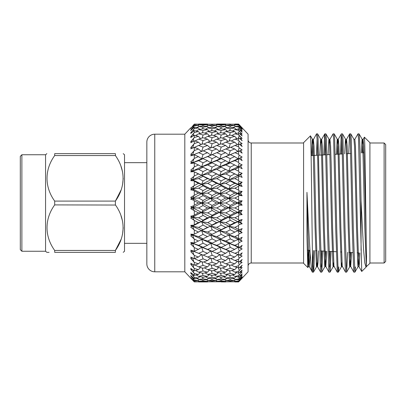 <?xml version="1.0" encoding="UTF-8"?>
<svg xmlns="http://www.w3.org/2000/svg" width="406" height="406" viewBox="0 0 406 406"><rect width="100%" height="100%" fill="white"/><g stroke="black" fill="none" stroke-linecap="round" stroke-linejoin="round"><path stroke-width="0.61" d="M248.081 266.163A3.157 3.157 0 0 1 251.238 263.007L303.587 263.007M248.081 139.837A3.157 3.157 0 0 0 251.238 142.993L251.238 263.007M146.845 162.664L124.52 162.664M146.845 243.336L124.52 243.336M123.221 252.344L124.52 251.253L124.52 154.747L123.221 153.656M121.003 239.51L115.39 250.446L115.39 252.344C125.637 252.344 125.637 252.344 115.39 252.344C125.637 252.344 125.637 252.344 115.39 252.344L54.693 252.344C44.462 252.344 44.462 252.344 54.693 252.344L54.693 250.446C44.427 236.307 44.493 218.946 54.693 204.903L54.693 201.097C44.427 186.958 44.493 169.601 54.693 155.554L54.693 153.656C44.462 153.656 44.462 153.656 54.693 153.656L115.39 153.656C125.637 153.656 125.637 153.656 115.39 153.656C125.637 153.656 125.637 153.656 115.39 153.656L115.482 155.691M121.003 166.49L122.51 171.672M123.221 178.325L122.51 184.979M121.003 190.16L115.4 201.087M54.693 250.446L115.39 250.446C125.601 236.251 125.667 219.189 115.39 204.903L115.39 201.097C125.601 186.907 125.667 169.84 115.39 155.554L54.693 155.554M21.878 251.253L21.878 154.747L20.3 156.325L20.3 249.675L21.878 251.253L45.563 251.253L45.563 154.747L46.868 153.656M312.432 272.152C310.737 272.634 308.864 231.633 306.961 192.332L306.961 236.678L307.809 267.544L303.587 263.321L303.587 142.679L310.438 135.832L310.773 140.613C311.331 156.488 311.889 221.356 312.432 253.095L312.432 272.162L313.432 272.162L312.432 253.095M307.809 267.544L308.458 250.274M312.432 272.162L309.083 266.143L307.702 227.319L306.961 192.332M314.523 250.588L313.96 266.925L313.432 272.162M322.8 251.025L321.76 272.127L320.694 272.162L320.532 271.563L319.146 229.41L317.766 160.847L317.076 139.075L316.548 133.838L313.229 139.857L312.432 155.518M321.719 272.162L320.177 229.41L318.101 139.075L317.614 133.873L316.548 133.838M331.078 251.456L330.048 272.127L328.982 272.162L328.819 271.563L327.439 229.41L325.363 139.075L324.841 133.838L324.673 134.437L323.78 154.925M330.007 272.162L328.464 229.41L326.394 139.075L325.906 133.873L324.836 133.838M337.274 272.162L335.726 229.41L333.656 139.075L333.087 133.868L329.926 139.344L329.51 143.491M338.827 266.925L338.34 272.127L338.132 271.563L336.752 229.41L334.681 139.075L334.194 133.873L333.128 133.838M347.632 252.324L346.628 272.127L345.562 272.162L345.399 271.563L344.014 229.41L341.943 139.075L341.253 134.437L340.385 154.057M346.587 272.162L345.044 229.41L342.968 139.075L342.481 133.873L341.416 133.838M355.402 266.925L354.915 272.127L353.849 272.162L353.687 271.563L352.306 229.41L350.231 139.075L349.708 133.838L349.541 134.437L348.688 153.62M354.874 272.162L353.332 229.41L351.261 139.075L350.774 133.873L349.703 133.838M313.498 250.538L312.935 266.884M317.081 139.116L316.507 155.305M321.775 250.969L321.222 266.884M325.368 139.116L324.81 154.869M330.053 251.405L329.515 266.884M341.948 139.116L341.41 154.001M361.066 250.451L361.066 200.757L363.487 248.7L364.796 262.941L366.029 267.199L361.721 271.477L358.523 139.075L357.996 133.838L354.793 139.344M361.066 200.757C360.487 173.073 360.112 149.677 359.549 139.075L359.061 133.873L357.996 133.838M366.298 266.686L366.537 256.678C365.907 232.024 365.314 159.771 364.71 142.445L364.375 137.142L369.912 142.679L369.912 263.321L366.324 266.691L364.776 227.319L362.827 146.49L362.223 139.344L359.061 133.873M366.029 267.199L366.537 265.854M384.122 263.007L384.122 142.993L385.7 144.572L385.7 261.428L384.122 263.007L369.912 263.007M154.757 134.193A7.907 7.907 0 0 0 146.845 142.1L146.845 263.9A7.907 7.907 0 0 0 154.757 271.807L154.757 134.193L184.811 134.193L190.744 127.849M154.757 271.807L184.811 271.807L184.811 134.193M184.811 271.807L194.301 281.906L190.744 277.674L194.301 280.947L194.301 280.104L190.744 276.019L191.678 276.76L190.744 275.552L194.301 278.755L194.301 277.364L190.744 273.218L191.678 273.806L190.744 272.527L194.301 275.369L194.301 273.456L190.744 269.305L191.678 269.731L190.744 268.402L194.301 270.838L194.301 268.432L190.744 264.347L191.678 264.61L190.744 263.245L194.301 265.24L194.301 262.377L190.744 258.424L191.678 258.51L190.744 257.14L194.301 258.663L194.301 255.389L190.744 251.624L191.678 251.542L190.744 250.177L194.301 251.207L194.301 247.574L190.744 244.062L191.678 243.803L190.744 242.473L194.301 242.991L194.301 239.053L190.744 235.845L191.678 235.424L190.744 234.145L193.789 234.404L194.301 234.14L194.301 229.963L190.744 227.116L191.678 226.533L190.744 225.33L193.789 225.147L194.301 224.802L194.301 220.453L190.744 218.002L191.678 217.271L190.744 216.159L193.789 215.545L194.301 215.119L194.301 210.663L190.744 208.654L191.678 207.781L190.744 206.781L193.789 205.746L194.301 205.248L194.301 200.752L193.789 200.254L190.744 199.219L191.678 198.219L190.744 197.346L194.301 195.337L194.301 190.881L193.789 190.455L190.744 189.841L191.678 188.729L190.744 187.998L194.301 185.547L194.301 181.198L193.789 180.853L190.744 180.67L191.678 179.467L190.744 178.884L194.301 176.037L194.301 171.86L193.789 171.596L190.744 171.855L191.678 170.576L190.744 170.155L194.301 166.947L194.301 163.009L190.744 163.527L191.678 162.197L190.744 161.938L194.301 158.426L194.301 154.793L190.744 155.823L191.678 154.458L190.744 154.376L194.301 150.611L194.301 147.337L190.744 148.86L191.678 147.49L190.744 147.576L194.301 143.622L194.301 140.76L190.744 142.755L191.678 141.389L190.744 141.653L194.301 137.568L194.301 135.162L190.744 137.598L191.678 136.269L190.744 136.695L194.301 132.544L194.301 130.63L190.744 133.472L191.678 132.194L190.744 132.782L194.301 128.636L194.301 127.245L190.744 130.448L191.678 129.24L190.744 129.981L194.301 125.896L194.301 125.053L190.744 128.56L193.789 124.622M238.591 124.941L242.143 128.798L240.616 127.57L242.143 129.621L238.591 126.053L234.937 126.525L238.591 127.048L242.143 130.874L240.616 129.971L242.143 132.234L238.591 128.88L234.937 129.59L238.591 130.346L242.143 134.092L240.616 133.518L242.143 135.964L238.591 132.874L234.937 133.813L238.591 134.797L242.143 138.395L240.616 138.167L242.143 140.75L239.149 138.015L234.937 139.126L238.591 140.319L239.149 141.283L242.143 143.719L240.616 143.836L242.143 146.515L239.149 144.013L234.937 145.444L238.591 146.83L239.149 147.82L242.143 149.976L240.616 150.433L242.143 153.174L239.149 150.941L234.937 152.671L238.591 154.224L239.149 155.229L242.143 157.066L240.616 157.863L242.143 160.619L239.149 158.695L234.937 160.695L238.591 162.39L239.149 163.39L242.143 164.887L240.616 166.008L242.143 168.734L239.149 167.14L234.937 169.383L238.591 171.2L239.149 172.174L242.143 173.306L240.616 174.732L242.143 177.386L239.149 176.158L234.937 178.599L238.591 180.508L239.149 181.446L242.143 182.192L240.616 183.903L242.143 186.445L239.149 185.598L238.591 186.252L234.937 188.206L238.591 190.17L239.149 191.059L242.143 191.409L240.616 193.378L242.143 195.763L239.149 195.306L238.591 196.052L234.937 198.042L238.591 200.036L239.149 200.858L242.143 200.803L240.616 203L242.143 205.197L239.149 205.142L238.591 205.964L234.937 207.958L238.591 209.948L239.149 210.694L242.143 210.237L240.616 212.622L242.143 214.591L239.149 214.941L238.591 215.83L234.937 217.794L238.591 219.747L239.149 220.402L242.143 219.555L240.616 222.097L242.143 223.807L239.149 224.554L238.591 225.492L234.937 227.401L239.149 229.842L242.143 228.614L240.616 231.268L242.143 232.694L239.149 233.826L238.591 234.8L234.937 236.617L239.149 238.86L242.143 237.266L240.616 239.992L242.143 241.113L239.149 242.61L238.591 243.61L234.937 245.305L239.149 247.305L242.143 245.381L240.616 248.137L242.143 248.934L239.149 250.771L238.591 251.776L234.937 253.329L239.149 255.059L242.143 252.826L240.616 255.567L242.143 256.024L239.149 258.18L238.591 259.17L234.937 260.556L239.149 261.987L242.143 259.485L240.616 262.164L242.143 262.281L239.149 264.717L238.591 265.681L234.937 266.874L239.149 267.985L242.143 265.25L240.616 267.833L242.143 267.605L238.591 271.203L234.937 272.187L238.591 273.126L242.143 270.036L240.616 272.482L242.143 271.908L238.591 275.654L234.937 276.41L238.591 277.12L242.143 273.766L240.616 276.029L242.143 275.126L238.591 278.952L234.937 279.475L238.591 279.947L242.143 276.379L240.616 278.43L242.143 277.202L238.591 281.059L234.937 281.333L238.591 281.556L242.143 277.836L238.591 281.931L248.081 271.807L248.081 134.193L238.591 124.048L242.143 128.164L238.591 124.444L234.937 124.667L238.591 124.941L238.591 124.444M238.591 127.048L238.591 126.053M238.591 130.346L238.591 128.88M238.591 134.797L238.591 132.874M238.591 140.319L238.591 137.974M238.591 146.83L238.591 144.1M238.591 154.224L238.591 151.154M238.591 162.39L238.591 159.025M238.591 171.2L238.591 167.587M238.591 180.508L238.591 176.711M238.591 190.17L238.591 186.252M238.591 200.036L238.591 196.052L239.149 195.306L237.926 193.581L228.837 188.917L230.278 190.708L225.853 193.104L230.278 195.509L234.709 193.104L237.926 193.581L239.149 191.059M238.591 209.948L238.591 205.964M238.591 219.747L238.591 215.83M238.591 229.288L238.591 225.492M238.591 238.413L238.591 234.8M238.591 246.975L238.591 243.61M238.591 254.846L238.591 251.776M238.591 261.9L238.591 259.17M238.591 268.026L238.591 265.681M238.591 273.126L238.591 271.203M238.591 277.12L238.591 275.654M238.591 279.947L238.591 278.952M238.591 281.556L238.591 281.059M234.937 281.952L238.591 281.931L234.698 281.8M202.954 281.591L203.071 281.916L207.496 281.952L198.641 281.952L203.071 281.916L198.641 281.952L198.402 281.8L198.788 281.343M225.787 281.754L207.73 281.8L216.56 281.8L216.936 281.343M239.078 281.104L242.143 278.11M230.055 280.952L230.278 281.612L234.709 281.8L225.853 281.8L234.709 281.8L235.084 281.343M238.931 279.698L239.149 280.343M240.616 278.43L240.352 278.267M234.937 281.333L233.861 280.642M230.278 281.612L225.853 281.8L225.183 281.363M221.092 281.591L221.204 281.916L225.624 281.952M238.784 277.024L239.149 278.156M240.616 276.029L240.179 275.77M229.847 278.734L230.278 280.064L225.853 280.556L230.278 280.972L234.709 280.556L235.546 279.556M234.709 280.556L230.278 280.064M234.937 279.475L233.14 278.349M220.874 279.998L221.204 280.993L216.799 281.333L221.204 281.597L225.624 281.333L226.233 280.592M225.624 281.333L221.204 280.993M225.853 280.556L224.406 279.638M216.799 281.333L215.728 280.642M211.927 280.952L212.15 281.612L207.73 281.8L207.055 281.363M216.56 281.8L212.15 281.612M203.071 281.916L207.659 281.754M238.621 273.116L239.149 274.786M240.616 272.482L239.997 272.132M229.644 275.298L230.278 277.308L225.853 278.09L230.278 278.8L234.709 278.09L235.987 276.618M234.709 278.09L230.278 277.308M234.937 276.41L232.486 274.948M220.671 277.166L221.204 278.836L216.799 279.475L221.204 280.038L225.624 279.475L226.68 278.227M225.624 279.475L221.204 278.836M225.853 278.09L223.721 276.785M211.719 278.734L212.15 280.069L207.73 280.556L212.15 280.972L216.56 280.556L217.398 279.556M216.56 280.556L212.15 280.069M216.799 279.475L215.002 278.349M207.73 280.556L206.278 279.638M202.741 279.998L203.071 280.993L198.641 281.333L203.071 281.597L207.496 281.333L208.105 280.597M207.496 281.333L203.071 280.993M198.641 281.333L197.57 280.642M193.5 280.196L193.789 281.033M194.301 281.906L198.412 281.8L194.301 281.627M238.423 267.975L239.149 270.284M240.616 267.833L239.784 267.402M229.441 270.695L230.278 273.375L225.853 274.441L230.278 275.435L234.709 274.441L236.419 272.573M234.709 274.441L230.278 273.375M234.937 272.187L231.882 270.477M220.468 273.137L221.204 275.486L216.799 276.41L221.204 277.262L225.624 276.41L227.116 274.73M225.624 276.41L221.204 275.486M225.853 274.441L223.097 272.842M211.516 275.298L212.15 277.308L207.73 278.09L212.15 278.8L216.56 278.09L217.834 276.618M216.56 278.09L212.15 277.308M216.799 276.41L214.353 274.948M202.533 277.166L203.071 278.836L198.641 279.475L203.071 280.038L207.496 279.475L208.557 278.227M207.496 279.475L203.071 278.836M207.73 278.09L205.593 276.785M198.641 279.475L196.844 278.349M193.271 277.897L193.789 279.46M194.301 280.947L198.412 280.556L199.25 279.556M198.412 280.556L194.301 280.104M238.21 261.763L239.149 264.717M240.616 262.164L239.54 261.657M229.233 264.996L230.278 268.336L225.853 269.665L230.278 270.929L234.709 269.665L236.86 267.488M234.709 269.665L230.278 268.336M234.937 266.874L231.298 265.006M220.265 267.975L221.204 270.99L216.799 272.187L221.204 273.319L225.624 272.187L227.553 270.157M225.624 272.187L221.204 270.99M225.853 269.665L222.508 267.864M211.313 270.69L212.15 273.375L207.73 274.441L212.15 275.435L216.56 274.441L218.271 272.573M216.56 274.441L212.15 273.375M216.799 272.187L213.749 270.477M202.335 273.137L203.071 275.486L198.641 276.41L203.071 277.268L207.496 276.41L208.994 274.73M207.496 276.41L203.071 275.486M207.73 274.441L204.969 272.842M193.083 274.481L193.789 276.679M194.301 278.755L198.412 278.09L199.691 276.618M198.412 278.09L194.301 277.364M198.641 276.41L196.189 274.948M235.581 253.598L228.837 250.903L230.278 255.262L225.853 257.049L230.278 258.784L234.709 257.049L237.926 254.445L239.149 258.18M240.616 255.567L239.241 254.988M229.009 258.292L230.278 262.266L225.853 263.834L230.278 265.346L234.709 263.834L237.322 261.439M234.709 263.834L230.278 262.266M234.937 260.556L230.725 258.612M220.052 261.763L221.204 265.428L216.799 266.874L221.204 268.264L225.624 266.874L227.999 264.575M225.624 266.874L221.204 265.428M225.853 263.834L221.935 261.916M211.105 264.996L212.15 268.336L207.73 269.665L212.15 270.929L216.56 269.665L218.707 267.483M216.56 269.665L212.15 268.336M216.799 266.874L213.165 265.006M202.127 267.975L203.071 270.99L198.641 272.187L203.071 273.319L207.496 272.187L209.43 270.157M207.496 272.187L203.071 270.99M207.73 269.665L204.375 267.864M192.921 269.995L193.789 272.736M194.301 275.369L198.412 274.441L200.122 272.573M198.412 274.441L194.301 273.456M198.641 272.187L195.585 270.477M240.124 250.182L242.143 248.934L237.926 247.173L239.149 250.771M240.616 248.137L228.837 243.27L230.278 247.432L225.853 249.406L230.278 251.344L234.709 249.406L237.926 247.173L239.149 247.305M234.709 257.049L230.278 255.262M234.937 253.329L219.768 247.173L221.204 251.441L216.799 253.329L221.204 255.166L225.624 253.329L228.837 250.903L230.278 251.344M217.514 253.628L210.714 250.903L212.15 255.262L207.73 257.049L212.15 258.784L216.56 257.049L219.768 254.445L221.204 258.876L216.799 260.556L221.204 262.18L225.624 260.556L228.837 257.785M225.624 260.556L221.204 258.876M225.853 257.049L221.356 255.1M210.881 258.292L212.15 262.266L207.73 263.834L212.15 265.346L216.56 263.834L219.169 261.439M216.56 263.834L212.15 262.266M216.799 260.556L212.592 258.612M201.914 261.763L203.071 265.422L198.641 266.874L203.071 268.264L207.496 266.874L209.877 264.575M207.496 266.874L203.071 265.422M207.73 263.834L203.802 261.916M192.779 264.494L193.789 267.691M194.301 270.838L198.412 269.665L200.564 267.488M198.412 269.665L194.301 268.432M198.641 266.874L195.002 265.006M242.143 241.113L237.926 239.205L239.149 242.61M240.616 239.992L237.926 239.205L228.837 234.998L230.278 238.901L225.853 241.037L230.278 243.138L239.149 238.86M234.709 249.406L230.278 247.432M234.937 245.305L228.837 243.27L219.768 239.205L221.204 243.245L216.799 245.305L221.204 247.325L225.624 245.305L228.837 243.27L230.278 243.138M225.624 253.329L221.204 251.441M225.853 249.406L210.714 243.27L212.15 247.432L207.73 249.406L212.15 251.339L216.56 249.406L219.768 247.173L221.204 247.325M216.56 257.049L212.15 255.262M216.799 253.329L201.63 247.173L203.071 251.441L198.641 253.329L203.071 255.166L207.496 253.329L210.714 250.903L212.15 251.339M194.301 258.663L198.412 257.049L201.63 254.445L203.071 258.871L198.641 260.556L203.071 262.185L207.496 260.556L210.714 257.785M207.496 260.556L203.071 258.871M207.73 257.049L203.223 255.105M192.545 257.785L193.789 261.626L190.744 258.424M194.301 265.24L198.412 263.834L201.026 261.439M198.412 263.834L194.301 262.377M198.641 260.556L194.428 258.612M242.143 232.694L237.926 230.664L239.149 233.826M240.616 231.268L237.926 230.664L228.837 226.223L230.278 229.801L225.853 232.065L230.278 234.298L242.143 228.614L230.278 234.298M234.709 241.037L230.278 238.901M234.937 236.617L228.837 234.998L219.768 230.664L221.204 234.414L216.799 236.617L221.204 238.789L229.578 234.658M225.624 245.305L221.204 243.245M225.853 241.037L219.768 239.205L210.714 234.998L212.15 238.901L207.73 241.037L212.15 243.138L221.204 238.789M216.56 249.406L212.15 247.432M216.799 245.305L210.714 243.27L201.63 239.205L203.071 243.245L198.641 245.305L203.071 247.325L207.496 245.305L210.714 243.27L212.15 243.138M207.496 253.329L203.071 251.441M207.73 249.406L192.545 243.27L193.789 246.838M199.295 253.603L192.545 250.903L193.789 254.638M198.412 257.049L194.301 255.389M198.641 253.329L192.657 250.862M242.143 223.807L237.926 221.691L239.149 224.554M240.616 222.097L237.926 221.691L228.837 217.083L230.278 220.285L225.853 222.635L230.278 224.97L234.709 222.635L237.926 221.691L239.149 220.402M234.709 232.065L230.278 229.801M234.937 227.401L228.837 226.223L219.768 221.691L221.204 225.091L216.799 227.401L221.204 229.684L225.624 227.401L228.837 226.223L230.278 224.97M225.624 236.617L221.204 234.414M225.853 232.065L219.768 230.664L210.714 226.223L212.15 229.806L207.73 232.065L212.15 234.298L221.204 229.684M216.56 241.037L212.15 238.901M216.799 236.617L210.714 234.998L201.63 230.664L203.071 234.414L198.641 236.617L203.071 238.789L212.15 234.298M207.496 245.305L203.071 243.245M207.73 241.037L201.63 239.205L192.545 234.998L193.789 238.342M194.301 251.207L198.412 249.406L201.63 247.173L203.071 247.325M198.412 249.406L194.301 247.574M198.641 245.305L192.545 243.27L190.744 242.473L192.647 242.889M242.143 214.591L237.926 212.419L239.149 214.941M240.616 212.622L237.926 212.419L228.837 207.72L230.278 210.491L225.853 212.896L230.278 215.292L234.709 212.896L237.926 212.419L239.149 210.694M234.709 222.635L230.278 220.285M234.937 217.794L228.837 217.083L219.768 212.419L221.204 215.413L216.799 217.794L221.204 220.159L225.624 217.794L228.837 217.083L230.278 215.292M225.624 227.401L221.204 225.091M225.853 222.635L219.768 221.691L210.714 217.083L212.15 220.285L207.73 222.635L212.15 224.965L216.56 222.635L219.768 221.691L221.204 220.159M216.56 232.065L212.15 229.806M216.799 227.401L210.714 226.223L201.63 221.691L203.071 225.086L198.641 227.401L203.071 229.684L207.496 227.401L210.714 226.223L212.15 224.965M207.496 236.617L203.071 234.414M207.73 232.065L201.63 230.664L192.545 226.223L193.789 229.294M194.301 242.991L203.071 238.789M198.412 241.037L194.301 239.053M198.641 236.617L192.545 234.998L190.744 234.145L192.515 234.282M240.164 205.172L242.143 205.197L237.926 203L239.149 205.142M240.616 203L237.926 203L228.837 198.28L230.278 200.584L225.853 203L230.278 205.416L234.709 203L237.926 203L239.149 200.858M234.709 212.896L230.278 210.491M234.937 207.958L228.837 207.72L219.768 203L221.204 205.543L216.799 207.958L221.204 210.364L225.624 207.958L228.837 207.72L230.278 205.416M225.624 217.794L221.204 215.413M225.853 212.896L219.768 212.419L210.714 207.72L212.15 210.496L207.73 212.896L212.15 215.287L216.56 212.896L219.768 212.419L221.204 210.364M216.56 222.635L212.15 220.285M216.799 217.794L210.714 217.083L201.63 212.419L203.071 215.413L198.641 217.794L203.071 220.164L207.496 217.794L210.714 217.083L212.15 215.287M207.496 227.401L203.071 225.086M207.73 222.635L201.63 221.691L192.545 217.083L193.789 219.829M194.301 234.14L203.071 229.684M198.412 232.065L194.301 229.963M198.641 227.401L192.545 226.223L190.744 225.33L191.251 225.289M240.164 195.474L242.143 195.763L237.926 193.581L228.837 198.28L219.768 193.581L221.204 195.636L216.799 198.042L221.204 200.457L225.624 198.042L228.837 198.28L230.278 195.509M240.616 193.378L237.926 193.581L242.143 191.409L240.519 191.206M234.709 203L230.278 200.584M234.937 198.042L228.837 198.28L219.768 203L210.714 198.28L212.15 200.584L207.73 203L212.15 205.416L216.56 203L219.768 203L221.204 200.457M225.624 207.958L221.204 205.543M225.853 203L219.768 203L210.714 207.72L201.63 203L203.071 205.543L198.641 207.958L203.071 210.369L207.496 207.958L210.714 207.72L212.15 205.416M216.56 212.896L212.15 210.496M216.799 207.958L210.714 207.72L201.63 212.419L192.545 207.72L193.789 210.095M207.496 217.794L203.071 215.413M207.73 212.896L201.63 212.419L203.071 210.369M194.301 224.802L198.412 222.635L201.63 221.691L203.071 220.164M198.412 222.635L194.301 220.453M198.641 217.794L192.545 217.083L190.744 216.159L191.251 216.048M240.367 185.953L242.143 186.445L237.926 184.309L239.149 185.598M240.616 183.903L237.926 184.309L228.837 179.777L230.278 181.03L225.853 183.365L230.278 185.715L234.709 183.365L237.926 184.309L239.149 181.446M234.709 193.104L230.278 190.708M234.937 188.206L228.837 188.917L219.768 184.309L221.204 185.841L216.799 188.206L221.204 190.587L225.624 188.206L228.837 188.917L230.278 185.715M225.624 198.042L221.204 195.636M225.853 193.104L219.768 193.581L210.714 188.917L212.15 190.713L207.73 193.104L212.15 195.504L216.56 193.104L219.768 193.581L221.204 190.587M216.56 203L212.15 200.584M216.799 198.042L210.714 198.28L201.63 193.581L203.071 195.631L198.641 198.042L203.071 200.457L207.496 198.042L210.714 198.28L212.15 195.504M207.496 207.958L203.071 205.543M207.73 203L201.63 203L192.545 198.28L193.789 200.254M194.301 215.119L198.412 212.896L201.63 212.419L192.545 217.083L193.789 215.545M198.412 212.896L194.301 210.663M198.641 207.958L192.545 207.72L190.744 206.781L191.251 206.598M240.245 176.62L237.926 175.336L239.149 176.158M240.616 174.732L237.926 175.336L229.578 171.342L230.278 171.702L225.853 173.935L230.278 176.199L234.709 173.935L237.926 175.336L239.149 172.174M234.709 183.365L230.278 181.03M234.937 178.599L228.837 179.777L219.768 175.336L221.204 176.316L216.799 178.599L221.204 180.909L225.624 178.599L228.837 179.777L230.278 176.199M225.624 188.206L221.204 185.841M225.853 183.365L219.768 184.309L210.714 179.777L212.15 181.035L207.73 183.365L212.15 185.715L216.56 183.365L219.768 184.309L221.204 180.909M216.56 193.104L212.15 190.713M216.799 188.206L210.714 188.917L201.63 184.309L203.071 185.836L198.641 188.206L203.071 190.587L207.496 188.206L210.714 188.917L212.15 185.715M207.496 198.042L203.071 195.631M207.73 193.104L201.63 193.581L192.545 188.917L193.789 190.455M194.301 205.248L198.412 203L201.63 203L203.071 200.457M198.412 203L194.301 200.752M198.641 198.042L192.545 198.28L190.744 197.346L191.251 197.098M240.616 166.008L237.926 166.795L239.149 167.14M234.937 169.383L228.837 171.002L229.578 171.342M234.709 173.935L230.278 171.702M225.624 178.599L221.204 176.316M225.853 173.935L219.768 175.336L211.435 171.337L212.15 171.702L207.73 173.935L212.15 176.194L216.56 173.935L219.768 175.336L221.204 171.586L225.624 169.383L228.837 171.002L230.278 167.099L234.709 164.963L237.926 166.795L239.149 163.39M216.56 183.365L212.15 181.035M216.799 178.599L210.714 179.777L201.63 175.336L203.071 176.316L198.641 178.599L203.071 180.914L207.496 178.599L210.714 179.777L212.15 176.194M207.496 188.206L203.071 185.836M207.73 183.365L201.63 184.309L192.545 179.777L193.789 180.853M194.301 195.337L198.412 193.104L201.63 193.581L203.071 190.587M198.412 193.104L194.301 190.881M198.641 188.206L192.545 188.917L190.744 187.998L191.251 187.684M240.616 157.863L237.926 158.827L239.149 158.695M234.937 160.695L228.837 162.73L230.278 162.862L225.853 164.963L230.278 167.099M234.709 164.963L230.278 162.862M225.853 164.963L219.768 166.795L221.204 167.211L216.799 169.383L221.204 171.586M225.624 169.383L221.204 167.211M216.799 169.383L210.714 171.002L211.435 171.337M216.56 173.935L212.15 171.702L216.56 173.935M207.496 178.599L203.071 176.316M207.73 173.935L201.63 175.336L193.789 171.596M194.301 185.547L198.412 183.365L201.63 184.309L203.071 180.914M198.412 183.365L194.301 181.198M198.641 178.599L192.545 179.777L190.744 178.884L191.124 178.604M240.616 150.433L239.241 151.012M234.937 152.671L225.853 156.594L230.278 158.568L234.709 156.594L237.926 158.827L239.149 155.229M234.709 156.594L230.278 154.656M225.853 156.594L219.768 158.827L221.204 158.675L216.799 160.695L221.204 162.755L225.624 160.695L228.837 162.73L230.278 158.568M225.624 160.695L221.204 158.675M216.799 160.695L210.714 162.73L212.15 162.862L207.73 164.963L212.15 167.099L216.56 164.963L219.768 166.795L221.204 162.755M216.56 164.963L212.15 162.862M207.73 164.963L201.63 166.795L203.071 167.211L198.641 169.383L203.071 171.586L207.496 169.383L210.714 171.002L212.15 167.099M207.496 169.383L203.071 167.211M198.641 169.383L192.545 171.002L193.271 171.337M194.301 176.037L198.412 173.935L201.63 175.336L203.071 171.586M198.412 173.935L194.301 171.86M240.616 143.836L239.54 144.343M234.709 148.951L230.278 147.216L225.853 148.951L230.278 150.738L234.709 148.951L237.926 151.555L239.149 147.82M234.937 145.444L230.725 147.388M225.624 152.671L221.204 150.834L216.799 152.671L221.204 154.559L225.624 152.671L228.837 155.097L230.278 150.738M225.853 148.951L221.356 150.9M216.799 152.671L207.73 156.594L212.15 158.568L216.56 156.594L219.768 158.827L221.204 154.559M216.56 156.594L212.15 154.661M207.73 156.594L201.63 158.827L203.071 158.675L198.641 160.695L203.071 162.755L207.496 160.695L210.714 162.73L212.15 158.568M207.496 160.695L203.071 158.675M198.641 160.695L192.545 162.73L193.789 162.842M194.301 166.947L198.412 164.963L201.63 166.795L203.071 162.755M198.412 164.963L194.301 163.009M240.616 138.167L239.784 138.598M234.709 142.166L230.278 140.654L225.853 142.166L230.278 143.734L234.709 142.166L237.322 144.561M234.937 139.126L231.298 140.994M238.21 144.237L239.149 141.283M225.624 145.444L221.204 143.82L216.799 145.444L221.204 147.124L225.624 145.444L228.837 148.215M225.853 142.166L221.935 144.084M229.009 147.708L230.278 143.734M216.56 148.951L212.15 147.216L207.73 148.951L212.15 150.738L216.56 148.951L219.768 151.555L221.204 147.124M216.799 145.444L212.592 147.388M207.496 152.671L203.071 150.834L198.641 152.671L203.071 154.559L207.496 152.671L210.714 155.097L212.15 150.738M207.73 148.951L203.223 150.895M198.641 152.671L193.789 154.716M194.301 158.426L198.412 156.594L201.63 158.827L203.071 154.559M198.412 156.594L194.301 154.793M240.616 133.518L239.997 133.868M234.709 136.335L230.278 135.071L225.853 136.335L230.278 137.664L234.709 136.335L236.86 138.512M234.937 133.813L231.882 135.523M238.423 138.025L239.149 135.716L242.143 138.395M225.624 139.126L221.204 137.735L216.799 139.126L221.204 140.572L225.624 139.126L227.999 141.425M225.853 136.335L222.508 138.136M229.233 141.004L230.278 137.664M216.56 142.166L212.15 140.654L207.73 142.166L212.15 143.734L216.56 142.166L219.169 144.561M216.799 139.126L213.165 140.994M220.052 144.237L221.204 140.572M207.496 145.444L203.071 143.815L198.641 145.444L203.071 147.129L207.496 145.444L210.714 148.215M207.73 142.166L203.802 144.084M210.881 147.708L212.15 143.734M194.301 150.611L198.412 148.951L201.63 151.555L203.071 147.129M198.412 148.951L194.301 147.337M198.641 145.444L194.428 147.388M240.616 129.971L240.179 130.23M234.709 131.559L230.278 130.565L225.853 131.559L230.278 132.625L234.709 131.559L236.419 133.427M234.937 129.59L232.486 131.052M238.621 132.884L239.149 131.214M225.624 133.813L221.204 132.681L216.799 133.813L221.204 135.01L225.624 133.813L227.553 135.843M225.853 131.559L223.097 133.158M229.441 135.305L230.278 132.625M216.56 136.335L212.15 135.071L207.73 136.335L212.15 137.664L216.56 136.335L218.707 138.517M216.799 133.813L213.749 135.523M220.265 138.025L221.204 135.01M207.496 139.126L203.071 137.735L198.641 139.126L203.071 140.577L207.496 139.126L209.877 141.425M207.73 136.335L204.375 138.136M211.105 141.004L212.15 137.664M194.301 143.622L198.412 142.166L201.026 144.561M198.412 142.166L194.301 140.76M198.641 139.126L195.002 140.994M201.914 144.237L203.071 140.577M240.616 127.57L240.352 127.733M234.709 127.91L230.278 127.2L225.853 127.91L230.278 128.692L234.709 127.91L235.987 129.382M234.937 126.525L233.14 127.651M238.784 128.976L239.149 127.844M225.624 129.59L221.204 128.738L216.799 129.59L221.204 130.514L225.624 129.59L227.116 131.27M225.853 127.91L223.721 129.215M229.644 130.702L230.278 128.692M216.56 131.559L212.15 130.565L207.73 131.559L212.15 132.625L216.56 131.559L218.271 133.427M216.799 129.59L214.353 131.052M220.468 132.863L221.204 130.514M207.496 133.813L203.071 132.681L198.641 133.813L203.071 135.01L207.496 133.813L209.43 135.843M207.73 131.559L204.969 133.158M211.313 135.31L212.15 132.625M194.301 137.568L198.412 136.335L200.564 138.512M198.412 136.335L194.301 135.162M198.641 133.813L195.585 135.523M202.127 138.025L203.071 135.01M234.709 125.444L230.278 125.028L225.853 125.444L230.278 125.936L234.709 125.444L235.546 126.444M234.937 124.667L233.861 125.358M238.931 126.302L239.149 125.657M225.624 126.525L221.204 125.961L216.799 126.525L221.204 127.164L225.624 126.525L226.68 127.773M225.853 125.444L224.406 126.362M229.847 127.266L230.278 125.936M216.56 127.91L212.15 127.2L207.73 127.91L212.15 128.692L216.56 127.91L217.834 129.382M216.799 126.525L215.002 127.651M220.671 128.834L221.204 127.164M207.496 129.59L203.071 128.732L198.641 129.59L203.071 130.514L207.496 129.59L208.994 131.27M207.73 127.91L205.593 129.215M211.516 130.702L212.15 128.692M194.301 132.544L198.412 131.559L200.122 133.427M198.412 131.559L194.301 130.63M198.641 129.59L196.189 131.052M202.335 132.863L203.071 130.514M242.143 127.89L239.078 124.896M234.937 124.048L238.591 124.069L234.698 124.2M225.183 124.637L225.853 124.2L230.278 124.089L225.853 124.2L234.709 124.2L235.084 124.657M225.624 124.667L221.204 124.403L216.799 124.667L221.204 125.007L225.624 124.667L226.233 125.408M230.055 125.048L230.278 124.388M216.56 125.444L212.15 125.028L207.73 125.444L212.15 125.931L216.56 125.444L217.398 126.444M216.799 124.667L215.728 125.358M220.874 126.002L221.204 125.007M207.496 126.525L203.071 125.961L198.641 126.525L203.071 127.164L207.496 126.525L208.557 127.773M207.73 125.444L206.278 126.362M211.719 127.266L212.15 125.931M194.301 128.636L198.412 127.91L199.691 129.382M198.412 127.91L194.301 127.245M198.641 126.525L196.844 127.651M202.533 128.834L203.071 127.164M225.624 124.048L216.799 124.048L225.787 124.246M216.799 124.048L216.56 124.2L216.936 124.657M216.56 124.2L207.73 124.2L216.56 124.2L207.73 124.2L207.055 124.637M221.092 124.409L221.204 124.084M207.496 124.667L203.071 124.403L198.641 124.667L203.071 125.007L207.496 124.667L208.105 125.403M211.927 125.048L212.15 124.388M194.301 125.896L198.412 125.444L199.25 126.444M198.412 125.444L194.301 125.053M198.641 124.667L197.57 125.358M202.741 126.002L203.071 125.007M207.496 124.048L198.641 124.048L207.659 124.246M198.641 124.048L198.402 124.2L198.788 124.657M194.301 124.373L198.412 124.2L194.301 124.094M202.954 124.409L203.071 124.084M242.143 134.092L240.337 132.351M191.678 188.729L192.545 188.917L219.768 175.336L242.143 164.887L240.499 164.049M191.678 198.219L192.545 198.28L242.143 173.306L240.621 172.717M191.678 207.781L192.545 207.72L242.143 182.192L240.621 181.797M191.678 226.533L242.143 200.803L240.519 200.818M191.678 235.424L228.837 217.083L242.143 210.237L240.519 210.47M217.601 231.714L242.143 219.555L240.621 219.976M242.143 132.234L241.377 131.092M191.175 127.849L190.744 128.326M191.454 129.174L190.744 129.981M191.805 131.569L190.744 132.782M192.545 148.215L193.789 144.374L190.744 147.576M191.678 154.458L192.545 155.097L193.789 151.362L193.028 152.108M199.295 152.397L192.657 155.138M191.678 162.197L192.545 162.73L193.789 159.162L193.028 159.847M217.514 152.372L192.545 162.73L190.744 163.527L192.515 163.141M191.678 170.576L192.545 171.002L190.744 171.855L192.515 171.718M191.678 179.467L192.545 179.777L190.744 180.67L191.251 180.711M193.789 186.171L192.545 188.917L190.744 189.841L191.251 189.952M193.789 195.905L192.545 198.28L190.744 199.219L191.251 199.402M193.789 205.746L192.545 207.72L190.744 208.654L191.251 208.902M191.678 217.271L192.545 217.083L190.744 218.002L191.251 218.316M193.789 225.147L190.744 227.116L191.124 227.396M190.744 273.218L191.805 274.431M190.744 276.019L191.454 276.826M190.744 277.674L191.175 278.151M193.789 281.378L190.744 278.151M364.375 137.142L362.964 139.857L362.259 152.91M363.872 148.692L363.781 152.829M366.537 256.678L364.344 164.181L363.751 145.962L363.081 139.344M359.889 252.968L359.427 263.2L358.98 266.691L358.818 266.143L357.437 227.319L355.458 145.962L354.839 139.309L353.89 139.309M351.611 252.532L350.693 266.691L349.744 266.691L349.581 266.143L348.201 227.319L346.247 146.49L345.643 139.344L345.435 139.857L344.699 153.828M353.809 272.132L350.53 266.143L349.15 227.319L347.171 145.962L346.546 139.309L346.09 143.491M345.521 272.132L342.238 266.143L340.857 227.319L338.883 145.962L338.563 140.963L338.259 139.309L338.096 139.857L337.345 154.214M337.234 272.132L333.95 266.143L332.57 227.319L331.189 164.181L330.591 145.962L329.926 139.344M326.784 251.233L325.825 266.691L324.876 266.691L324.714 266.143L323.333 227.319L321.379 146.49L320.776 139.344L320.567 139.857L319.791 155.133M328.941 272.132L325.663 266.143L324.282 227.319L322.303 145.962L321.679 139.309L321.222 143.491M318.512 250.801L318.02 262.611L317.538 266.691L317.37 266.143L315.99 227.319L314.609 164.181L314.016 145.962L313.346 139.344M310.138 253.314L309.205 266.656M363.126 139.309L362.177 139.309L362.015 139.857L361.31 152.96M358.94 252.918L357.869 266.143L356.488 227.319L354.539 146.49L353.936 139.344L350.774 133.873M350.667 252.486L349.744 266.691M341.943 262.509L341.502 266.656L341.294 266.143L339.908 227.319L337.959 146.49L337.356 139.344L337.147 139.857L336.396 154.265M333.656 262.509L333.209 266.656L333.001 266.143L331.621 227.319L329.672 146.49L329.068 139.344L328.86 139.857L328.094 154.701M325.84 251.182L324.876 266.691M317.076 262.509L316.634 266.656L316.426 266.143L315.041 227.319L313.092 146.49L312.488 139.344L312.28 139.857L311.483 155.569M309.291 250.314L308.134 266.143L306.961 236.678M193.5 125.804L193.789 124.967M193.271 128.103L193.789 126.54M193.083 131.519L193.789 129.321M192.921 136.005L193.789 133.264M192.779 141.506L193.789 138.309M235.581 152.402L210.714 162.73L192.545 171.002L193.789 167.658M242.143 157.066L219.768 166.795L192.545 179.777L193.789 176.706M193.271 234.663L193.789 234.404M191.678 243.803L192.545 243.27L193.789 243.158M191.678 251.542L192.545 250.903L193.789 251.284M49.08 252.344L46.868 252.344L45.563 251.253M54.693 204.903L115.482 205.04M121.003 215.84L122.51 221.021M123.221 227.675L122.51 234.328M54.693 201.097L115.39 201.097M21.878 154.747L45.563 154.747M337.269 272.162L338.299 272.162M311.118 155.589L317.634 155.249M318.659 155.194L325.916 154.813M326.937 154.757L329.976 154.6M335.214 154.326L342.471 153.945M346.531 153.732L350.748 153.514M363.081 152.864L364.025 152.813M307.332 250.213L309.94 250.35M315.635 250.649L316.589 250.7M320.659 250.913L324.891 251.131M328.962 251.344L336.234 251.73M340.548 251.953L341.497 252.004M348.85 252.39L352.834 252.598M357.158 252.826L358.107 252.872M369.912 142.993L384.122 142.993M320.654 272.132L317.492 266.656M324.8 133.868L321.638 139.344M341.375 133.868L338.213 139.344M349.667 133.868L346.506 139.344M361.721 271.477L358.94 266.656M358.98 266.691L358.036 266.691M346.546 139.309L345.602 139.309M342.405 266.691L341.456 266.691M338.259 139.309L337.31 139.309M334.113 266.691L333.169 266.691M329.971 139.309L329.022 139.309M321.679 139.309L320.735 139.309M317.538 266.691L316.589 266.691M313.391 139.309L312.442 139.309M309.245 266.691L308.301 266.691M358.077 266.656L354.915 272.127M349.789 266.656L346.628 272.127M345.643 139.344L342.481 133.873M341.502 266.656L338.34 272.127M337.356 139.344L334.194 133.873M333.209 266.656L330.048 272.127M329.068 139.344L325.906 133.873M324.922 266.656L321.76 272.127M320.776 139.344L317.614 133.873M316.634 266.656L313.473 272.127M312.488 139.344L310.463 135.843M308.342 266.656L307.839 267.534M251.238 142.993L303.587 142.993"/></g></svg>
